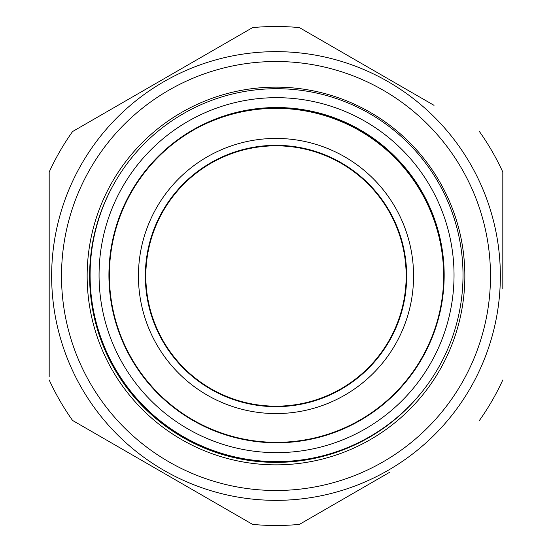 <?xml version="1.0" encoding="UTF-8"?>
<svg xmlns="http://www.w3.org/2000/svg" width="552" height="552" viewBox="0 0 552 552"><rect width="100%" height="100%" fill="white"/><g stroke="black" fill="none" stroke-linecap="round" stroke-linejoin="round"><path stroke-width="0.83" d="M145.825 276A130.175 130.175 0 0 1 341.088 163.268A130.175 130.175 0 0 1 341.088 388.732A130.175 130.175 0 0 1 145.825 276M406.665 275.676A130.665 130.665 0 0 1 210.947 389.319A130.665 130.665 0 0 1 210.388 162.999A130.665 130.665 0 0 1 406.665 275.676A130.665 130.665 0 0 1 210.947 389.319A130.665 130.665 0 0 1 210.388 162.999A130.665 130.665 0 0 1 406.665 275.676M413.572 275.662A137.572 137.572 0 0 1 207.511 395.308A137.572 137.572 0 0 1 206.917 157.03A137.572 137.572 0 0 1 413.572 275.662M360.497 62.88L331.51 46.14M442.904 291.753A167.649 167.649 0 0 0 195.767 128.795M291.484 461.368L291.504 461.741M290.214 461.845L290.193 461.465M266.726 462.155L266.637 461.7M267.975 461.769L268.134 462.217M404.443 167.491A168.139 168.139 0 0 0 325.128 115.195M258.957 461.603L259.412 461.175M261.055 461.32L260.599 461.748M281.499 461.9L281.499 462.307M276.635 462.383L276.635 461.969M300.495 460.423L300.385 460.782M295.085 461.403L294.982 461.058M296.245 460.927L296.341 461.272M299.087 460.948L299.205 460.589M443.732 274.751A167.18 167.18 0 0 1 193.324 420.148A167.18 167.18 0 0 1 192.607 130.589A167.18 167.18 0 0 1 443.732 274.751M374.939 433.955A186.804 186.804 0 0 1 91.839 247.296M463.011 274.703A186.459 186.459 0 0 1 183.719 436.873A186.459 186.459 0 0 1 182.926 113.919A186.459 186.459 0 0 1 463.011 274.703M49.183 263.021L49.183 276M49.183 376.706L49.183 172.058A249.497 249.497 0 0 1 72.574 131.542L252.609 27.6A249.497 249.497 0 0 1 299.391 27.6L434.031 105.335M389.408 472.429L299.391 524.4A249.497 249.497 0 0 1 252.609 524.4L72.574 420.458A249.497 249.497 0 0 1 49.183 379.942M479.426 131.542A249.497 249.497 0 0 1 502.817 172.058L502.817 288.91M502.817 379.942A249.497 249.497 0 0 1 479.426 420.458M113.457 184.796A186.383 186.383 0 0 0 173.404 431.602A186.383 186.383 0 0 0 423.867 389.471M370.426 112.449A188.853 188.853 0 0 1 370.426 439.551A188.853 188.853 0 0 1 87.147 276A188.853 188.853 0 0 1 370.426 112.449M388.173 81.703A224.353 224.353 0 0 1 388.173 470.297A224.353 224.353 0 0 1 51.646 276A224.353 224.353 0 0 1 388.173 81.703M444.174 274.751A167.622 167.622 0 0 1 193.103 420.534A167.622 167.622 0 0 1 192.379 130.203A167.622 167.622 0 0 1 444.174 274.751M454.034 274.723A177.482 177.482 0 0 1 188.191 429.09A177.482 177.482 0 0 1 187.432 121.675A177.482 177.482 0 0 1 454.034 274.723M383.247 90.245A214.493 214.493 0 0 0 61.507 276A214.493 214.493 0 0 0 383.247 461.755A214.493 214.493 0 0 0 383.247 90.245"/></g></svg>
